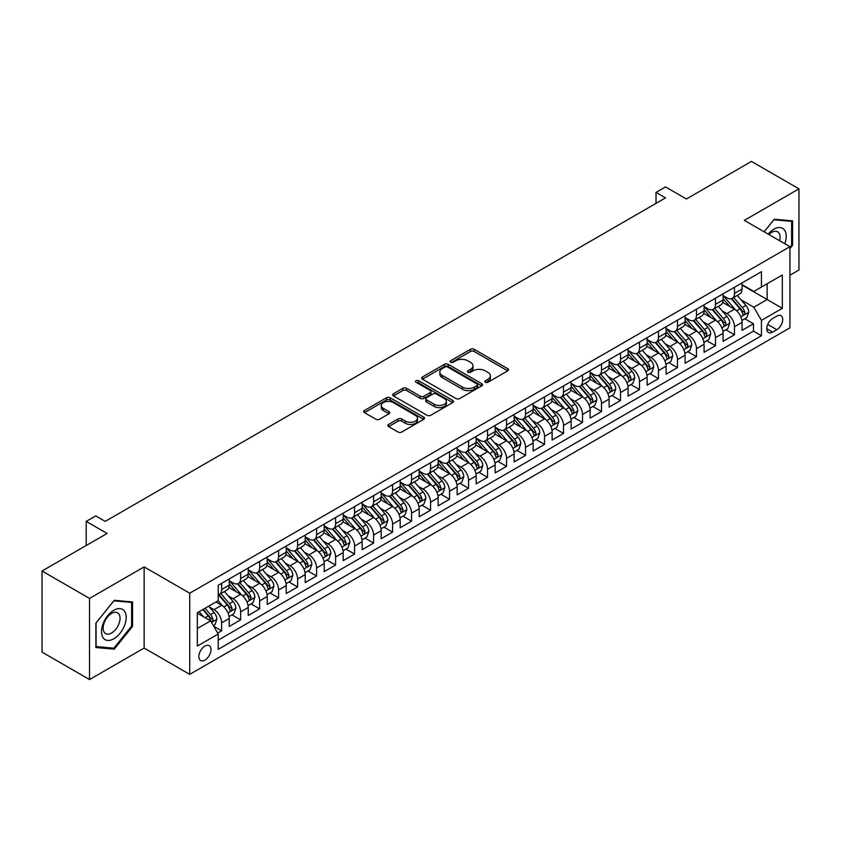 <?xml version="1.0" encoding="UTF-8"?>
<svg xmlns="http://www.w3.org/2000/svg" width="841" height="841" viewBox="0 0 841 841"><rect width="100%" height="100%" fill="white"/><g stroke="black" fill="none" stroke-linecap="round" stroke-linejoin="round"><path stroke-width="1.26" d="M485.32 382.256A1.85 1.062 0 0 0 487.927 382.256L507.743 370.828A2.639 1.524 0 0 0 508.511 369.746A2.639 1.524 0 0 0 507.743 368.673L474.187 349.299A2.639 1.524 0 0 0 470.455 349.299L450.65 360.736A1.85 1.062 0 0 0 450.103 361.483A1.85 1.062 0 0 0 450.65 362.24A1.85 1.062 0 0 0 453.257 362.24L455.822 360.757A8.442 4.867 0 0 1 467.754 360.757L470.55 362.376A8.442 4.867 0 0 1 473.02 365.814A8.442 4.867 0 0 1 470.55 369.262L467.985 370.744A1.85 1.062 0 0 0 467.438 371.501A1.85 1.062 0 0 0 467.985 372.248A1.85 1.062 0 0 0 470.592 372.248L473.157 370.765A8.442 4.867 0 0 1 485.089 370.765L487.885 372.384A8.442 4.867 0 0 1 490.356 375.832A8.442 4.867 0 0 1 487.885 379.27L485.32 380.752A1.85 1.062 0 0 0 484.784 381.509A1.85 1.062 0 0 0 485.32 382.256L485.32 380.752M204.92 660.101A8.599 4.962 120 0 0 210.534 652.532A8.599 4.962 120 0 0 209.22 645.646A8.599 4.962 120 0 0 204.92 646.067A8.599 4.962 120 0 0 199.306 653.646A8.599 4.962 120 0 0 200.621 660.532A8.599 4.962 120 0 0 204.92 660.101M388.605 424.432A2.639 1.524 0 0 0 387.838 425.504A2.639 1.524 0 0 0 388.605 426.576L398.024 432.011A2.639 1.524 0 0 0 401.756 432.011L423.748 419.312A2.639 1.524 0 0 0 424.526 418.24A2.639 1.524 0 0 0 423.748 417.157L390.192 397.782A2.639 1.524 0 0 0 386.461 397.782L364.468 410.492A2.639 1.524 0 0 0 363.69 411.564A2.639 1.524 0 0 0 364.468 412.637L375.832 419.207A2.639 1.524 0 0 0 379.564 419.207L388.984 413.772A2.639 1.524 0 0 0 389.751 412.7A2.639 1.524 0 0 0 388.984 411.617L383.338 408.358A7.054 4.068 0 0 1 381.278 405.488A7.054 4.068 0 0 1 385.63 401.725A7.054 4.068 0 0 1 393.315 402.608L415.412 415.359A7.054 4.068 0 0 1 417.472 418.24A7.054 4.068 0 0 1 413.12 422.003A7.054 4.068 0 0 1 405.436 421.12L401.756 418.997A2.639 1.524 0 0 0 398.024 418.997L388.605 424.432L388.605 426.576M789.93 275.207L798.95 269.993L798.95 188.847L751.465 161.43L686.414 198.991L665.515 186.923L656.022 192.41L665.515 197.887L105.209 521.388L95.706 515.901L86.213 521.388L86.213 545.515M89.535 598.424L89.535 679.57L144.137 648.043L144.137 566.897L89.535 598.424L42.05 571.007L107.101 533.446L86.213 521.388M144.137 566.897L189.73 593.21L789.93 246.686L789.93 327.843L189.73 674.366L189.73 593.21M798.95 188.847L744.348 220.374L789.93 246.686M456.001 398.539A2.639 1.524 0 0 0 459.733 398.539L481.735 385.84A2.639 1.524 0 0 0 482.503 384.757A2.639 1.524 0 0 0 481.735 383.685L448.179 364.311A2.639 1.524 0 0 0 444.447 364.311L422.445 377.01A2.639 1.524 0 0 0 421.677 378.093A2.639 1.524 0 0 0 422.445 379.165L456.001 398.539M416.747 382.655A1.85 1.062 0 0 1 418.629 382.918L452.71 402.597L430.739 415.275A2.639 1.524 0 0 1 427.018 415.275L393.451 395.901L393.451 393.746A2.639 1.524 0 0 0 392.684 394.828A2.639 1.524 0 0 0 393.451 395.901M393.451 393.746L402.871 388.311A2.639 1.524 0 0 1 406.602 388.311L420.206 396.174A2.639 1.524 0 0 0 423.938 396.174L430.182 392.568A2.639 1.524 0 0 0 430.96 391.486A2.639 1.524 0 0 0 430.182 390.413L416.011 382.235A1.85 1.062 0 0 1 415.475 381.478A1.85 1.062 0 0 1 416.61 380.5A1.85 1.062 0 0 1 418.629 380.731L452.742 400.421A2.639 1.524 0 0 1 453.52 401.504A2.639 1.524 0 0 1 452.742 402.576L452.742 400.421M89.535 679.57L42.05 652.153L42.05 571.007M217.693 633.105L221.635 630.824L213.751 626.272M209.272 606.908L214.035 609.662A10.744 6.202 60 0 1 221.635 622.824L229.236 618.44L229.236 626.44L240.631 619.859L231.99 614.876M228.258 595.943L233.031 598.697A10.744 6.202 60 0 1 240.631 611.859L248.232 607.465L248.232 615.475L259.627 608.895L250.986 603.901M247.254 584.979L252.027 587.733A10.744 6.202 60 0 1 259.627 600.894L267.217 596.5L267.217 604.511L278.613 597.93L269.972 592.937M266.25 574.014L271.023 576.768A10.744 6.202 60 0 1 278.613 589.919L286.213 585.536L286.213 593.546L297.609 586.965L288.968 581.972M285.246 563.05L290.008 565.804A10.744 6.202 60 0 1 297.609 578.955L305.209 574.571L305.209 582.582L316.605 576.001L307.964 571.007M304.242 552.074L309.004 554.829A10.744 6.202 60 0 1 316.605 567.99L324.205 563.607L324.205 571.607L335.601 565.036L326.96 560.043M323.228 541.11L328.001 543.864A10.744 6.202 60 0 1 335.601 557.026L343.191 552.642L343.191 560.642L354.587 554.061L345.945 549.078M342.224 530.145L346.997 532.9A10.744 6.202 60 0 1 354.587 546.061L362.187 541.678L362.187 549.678L373.583 543.097L364.941 538.114M361.22 519.181L365.993 521.935A10.744 6.202 60 0 1 373.583 535.097L381.183 530.713L381.183 538.713L392.579 532.132L383.938 527.139M380.216 508.216L384.978 510.971A10.744 6.202 60 0 1 392.579 524.132L400.179 519.738L400.179 527.749L411.575 521.168L402.934 516.174M399.202 497.252L403.974 500.006A10.744 6.202 60 0 1 411.575 513.157L419.175 508.773L419.175 516.784L430.571 510.203L421.93 505.21M418.198 486.287L422.97 489.041A10.744 6.202 60 0 1 430.571 502.193L438.161 497.809L438.161 505.819L449.557 499.239L440.915 494.245M437.194 475.323L441.967 478.066A10.744 6.202 60 0 1 449.557 491.228L457.157 486.844L457.157 494.844L468.553 488.274L459.911 483.281M456.19 464.348L460.952 467.102A10.744 6.202 60 0 1 468.553 480.264L476.153 475.88L476.153 483.88L487.549 477.299L478.907 472.316M475.186 453.383L479.948 456.137A10.744 6.202 60 0 1 487.549 469.299L495.149 464.915L495.149 472.915L506.545 466.335L497.904 461.352M494.172 442.419L498.944 445.173A10.744 6.202 60 0 1 506.545 458.334L514.135 453.951L514.135 461.951L525.53 455.37L516.889 450.387M513.168 431.454L517.94 434.208A10.744 6.202 60 0 1 525.53 447.37L533.131 442.976L533.131 450.986L544.526 444.405L535.885 439.412M532.164 420.489L536.936 423.244A10.744 6.202 60 0 1 544.526 436.405L552.127 432.011L552.127 440.022L563.523 433.441L554.881 428.447M551.16 409.525L555.922 412.279A10.744 6.202 60 0 1 563.523 425.43L571.123 421.047L571.123 429.057L582.519 422.476L573.877 417.483M570.145 398.56L574.918 401.315A10.744 6.202 60 0 1 582.519 414.466L590.119 410.082L590.119 418.093L601.515 411.512L592.863 406.518M589.142 387.585L593.914 390.34A10.744 6.202 60 0 1 601.515 403.501L609.105 399.118L609.105 407.118L620.5 400.547L611.859 395.554M608.138 376.621L612.91 379.375A10.744 6.202 60 0 1 620.5 392.537L628.101 388.153L628.101 396.153L639.496 389.572L630.855 384.589M627.134 365.656L631.896 368.411A10.744 6.202 60 0 1 639.496 381.572L647.097 377.189L647.097 385.189L658.492 378.608L649.851 373.625M646.13 354.692L650.892 357.446A10.744 6.202 60 0 1 658.492 370.608L666.093 366.224L666.093 374.224L677.489 367.643L668.847 362.66M665.115 343.727L669.888 346.481A10.744 6.202 60 0 1 677.489 359.643L685.079 355.249L685.079 363.259L696.474 356.679L687.833 351.685M684.111 332.763L688.884 335.517A10.744 6.202 60 0 1 696.474 348.679L704.075 344.284L704.075 352.295L715.47 345.714L706.829 340.721M703.108 321.798L707.88 324.552A10.744 6.202 60 0 1 715.47 337.704L723.071 333.32L723.071 341.33L734.466 334.75L734.466 326.739A10.744 6.202 -120 0 0 726.866 313.577L722.104 310.834M725.825 329.756L734.466 334.75M229.236 618.44A10.744 6.202 -120 0 0 221.635 605.278L215.937 601.988M248.232 607.465A10.744 6.202 -120 0 0 240.631 594.314L228.878 587.533M267.217 596.5A10.744 6.202 -120 0 0 259.627 583.349L247.874 576.558M286.213 585.536A10.744 6.202 -120 0 0 278.613 572.374L266.87 565.594M305.209 574.571A10.744 6.202 -120 0 0 297.609 561.41L285.866 554.629M324.205 563.607A10.744 6.202 -120 0 0 316.605 550.445L304.863 543.664M343.191 552.642A10.744 6.202 -120 0 0 335.601 539.48L323.848 532.7M362.187 541.678A10.744 6.202 -120 0 0 354.587 528.516L342.844 521.735M381.183 530.713A10.744 6.202 -120 0 0 373.583 517.551L361.84 510.771M400.179 519.738A10.744 6.202 -120 0 0 392.579 506.587L380.836 499.796M419.175 508.773A10.744 6.202 -120 0 0 411.575 495.612L399.822 488.831M438.161 497.809A10.744 6.202 -120 0 0 430.571 484.647L418.818 477.867M457.157 486.844A10.744 6.202 -120 0 0 449.557 473.683L437.814 466.902M476.153 475.88A10.744 6.202 -120 0 0 468.553 462.718L456.81 455.938M495.149 464.915A10.744 6.202 -120 0 0 487.549 451.754L475.806 444.973M514.135 453.951A10.744 6.202 -120 0 0 506.545 440.789L494.792 434.009M533.131 442.976A10.744 6.202 -120 0 0 525.53 429.825L513.788 423.044M552.127 432.011A10.744 6.202 -120 0 0 544.526 418.86L532.784 412.069M571.123 421.047A10.744 6.202 -120 0 0 563.523 407.885L551.78 401.104M590.119 410.082A10.744 6.202 -120 0 0 582.519 396.92L570.766 390.14M609.105 399.118A10.744 6.202 -120 0 0 601.515 385.956L589.762 379.175M628.101 388.153A10.744 6.202 -120 0 0 620.5 374.991L608.758 368.211M647.097 377.189A10.744 6.202 -120 0 0 639.496 364.027L627.754 357.246M666.093 366.224A10.744 6.202 -120 0 0 658.492 353.062L646.75 346.282M685.079 355.249A10.744 6.202 -120 0 0 677.489 342.098L665.736 335.317M704.075 344.284A10.744 6.202 -120 0 0 696.474 331.123L684.732 324.342M723.071 333.32A10.744 6.202 -120 0 0 715.47 320.158L703.728 313.378M776.821 316.1L772.648 318.518A8.326 4.804 120 0 0 767.202 325.856A8.326 4.804 120 0 0 768.485 332.531A8.326 4.804 120 0 0 772.648 332.111L776.821 329.704A8.326 4.804 120 0 0 782.267 322.366A8.326 4.804 120 0 0 780.984 315.69A8.326 4.804 120 0 0 776.821 316.1M197.32 628.521L210.618 620.847L218.218 634.009L218.218 649.357L761.441 335.738L761.441 320.379L753.841 307.217L741.089 299.859M218.218 634.009L197.32 646.067L197.32 612.732L218.218 600.674L218.218 585.315L761.441 271.696L761.441 287.044L782.33 274.986L782.33 308.321L761.441 320.379M229.236 580.711L233.031 582.908A10.744 6.202 60 0 0 238.402 583.433L246.003 579.05A10.744 6.202 -120 0 0 248.232 574.13L248.232 567.99M248.232 569.746L252.027 571.943A10.744 6.202 60 0 0 257.399 572.469L264.999 568.085A10.744 6.202 -120 0 0 267.217 563.165L267.217 557.026M267.217 558.781L271.023 560.979A10.744 6.202 60 0 0 276.395 561.504L283.985 557.12A10.744 6.202 -120 0 0 286.213 552.201L286.213 546.061M286.213 547.817L290.008 550.003A10.744 6.202 60 0 0 295.38 550.54L302.981 546.156A10.744 6.202 -120 0 0 305.209 541.236L305.209 535.097M305.209 536.852L309.004 539.039A10.744 6.202 60 0 0 314.376 539.575L321.977 535.191A10.744 6.202 -120 0 0 324.205 530.272L324.205 524.132M324.205 525.877L328.001 528.074A10.744 6.202 60 0 0 333.372 528.611L340.973 524.216A10.744 6.202 -120 0 0 343.191 519.307L343.191 513.157M343.191 514.913L346.997 517.11A10.744 6.202 60 0 0 352.368 517.646L359.969 513.252A10.744 6.202 -120 0 0 362.187 508.332L362.187 502.193M362.187 503.948L365.993 506.145A10.744 6.202 60 0 0 371.365 506.671L378.955 502.287A10.744 6.202 -120 0 0 381.183 497.367L381.183 491.228M381.183 492.984L384.978 495.181A10.744 6.202 60 0 0 390.35 495.706L397.951 491.323A10.744 6.202 -120 0 0 400.179 486.403L400.179 480.264M400.179 482.019L403.974 484.216A10.744 6.202 60 0 0 409.346 484.742L416.947 480.358A10.744 6.202 -120 0 0 419.175 475.438L419.175 469.299M419.175 471.055L422.97 473.241A10.744 6.202 60 0 0 428.342 473.777L435.943 469.394A10.744 6.202 -120 0 0 438.161 464.474L438.161 458.334M438.161 460.09L441.967 462.277A10.744 6.202 60 0 0 447.338 462.813L454.928 458.429A10.744 6.202 -120 0 0 457.157 453.509L457.157 447.37M457.157 449.126L460.952 451.312A10.744 6.202 60 0 0 466.324 451.848L473.925 447.465A10.744 6.202 -120 0 0 476.153 442.545L476.153 436.395M476.153 438.15L479.948 440.348A10.744 6.202 60 0 0 485.32 440.884L492.921 436.49A10.744 6.202 -120 0 0 495.149 431.58L495.149 425.43M495.149 427.186L498.944 429.383A10.744 6.202 60 0 0 504.316 429.919L511.917 425.525A10.744 6.202 -120 0 0 514.135 420.605L514.135 414.466M514.135 416.221L517.94 418.419A10.744 6.202 60 0 0 523.312 418.944L530.902 414.56A10.744 6.202 -120 0 0 533.131 409.641L533.131 403.501M533.131 405.257L536.936 407.454A10.744 6.202 60 0 0 542.308 407.98L549.898 403.596A10.744 6.202 -120 0 0 552.127 398.676L552.127 392.537M552.127 394.292L555.922 396.489A10.744 6.202 60 0 0 561.294 397.015L568.894 392.631A10.744 6.202 -120 0 0 571.123 387.712L571.123 381.572M571.123 383.328L574.918 385.514A10.744 6.202 60 0 0 580.29 386.051L587.891 381.667A10.744 6.202 -120 0 0 590.119 376.747L590.119 370.608M590.119 372.363L593.914 374.55A10.744 6.202 60 0 0 599.286 375.086L606.887 370.702A10.744 6.202 -120 0 0 609.105 365.782L609.105 359.643M609.105 361.399L612.91 363.585A10.744 6.202 60 0 0 618.282 364.121L625.872 359.727A10.744 6.202 -120 0 0 628.101 354.818L628.101 348.668M628.101 350.424L631.896 352.621A10.744 6.202 60 0 0 637.268 353.157L644.868 348.763A10.744 6.202 -120 0 0 647.097 343.843L647.097 337.704M647.097 339.459L650.892 341.656A10.744 6.202 60 0 0 656.264 342.182L663.864 337.798A10.744 6.202 -120 0 0 666.093 332.878L666.093 326.739M666.093 328.495L669.888 330.692A10.744 6.202 60 0 0 675.26 331.217L682.86 326.834A10.744 6.202 -120 0 0 685.079 321.914L685.079 315.774M685.079 317.53L688.884 319.727A10.744 6.202 60 0 0 694.256 320.253L701.846 315.869A10.744 6.202 -120 0 0 704.075 310.949L704.075 304.81M704.075 306.566L707.88 308.752A10.744 6.202 60 0 0 713.252 309.288L720.842 304.905A10.744 6.202 -120 0 0 723.071 299.985L723.071 293.845M218.218 640.148L753.462 331.133L753.462 323.785L742.067 330.355L742.067 322.355A10.744 6.202 -120 0 0 734.466 309.194L722.724 302.413M723.071 295.601L726.866 297.788A10.744 6.202 -120 0 0 732.238 298.324A10.744 6.202 -120 0 0 734.466 293.404L734.466 287.265M732.238 298.324L739.838 293.94A10.744 6.202 -120 0 0 742.067 289.02L742.067 282.881M221.635 583.339L221.635 589.488A10.744 6.202 60 0 1 219.406 594.408A10.744 6.202 60 0 1 218.218 594.839M219.406 594.408L227.007 590.014A10.744 6.202 -120 0 0 229.236 585.094L229.236 578.955M240.631 572.374L240.631 578.524A10.744 6.202 60 0 1 238.402 583.433M259.627 561.41L259.627 567.549A10.744 6.202 60 0 1 257.399 572.469M278.613 550.445L278.613 556.584A10.744 6.202 60 0 1 276.395 561.504M297.609 539.48L297.609 545.62A10.744 6.202 60 0 1 295.38 550.54M316.605 528.516L316.605 534.655A10.744 6.202 60 0 1 314.376 539.575M335.601 517.551L335.601 523.691A10.744 6.202 60 0 1 333.372 528.611M354.587 506.587L354.587 512.726A10.744 6.202 60 0 1 352.368 517.646M373.583 495.612L373.583 501.762A10.744 6.202 60 0 1 371.365 506.671M392.579 484.647L392.579 490.787A10.744 6.202 60 0 1 390.35 495.706M411.575 473.683L411.575 479.822A10.744 6.202 60 0 1 409.346 484.742M430.571 462.718L430.571 468.858A10.744 6.202 60 0 1 428.342 473.777M449.557 451.754L449.557 457.893A10.744 6.202 60 0 1 447.338 462.813M468.553 440.789L468.553 446.928A10.744 6.202 60 0 1 466.324 451.848M487.549 429.825L487.549 435.964A10.744 6.202 60 0 1 485.32 440.884M506.545 418.85L506.545 424.999A10.744 6.202 60 0 1 504.316 429.919M525.53 407.885L525.53 414.035A10.744 6.202 60 0 1 523.312 418.944M544.526 396.92L544.526 403.06A10.744 6.202 60 0 1 542.308 407.98M563.523 385.956L563.523 392.095A10.744 6.202 60 0 1 561.294 397.015M582.519 374.991L582.519 381.131A10.744 6.202 60 0 1 580.29 386.051M601.515 364.027L601.515 370.166A10.744 6.202 60 0 1 599.286 375.086M620.5 353.062L620.5 359.202A10.744 6.202 60 0 1 618.282 364.121M639.496 342.098L639.496 348.237A10.744 6.202 60 0 1 637.268 353.157M658.492 331.123L658.492 337.273A10.744 6.202 60 0 1 656.264 342.182M677.489 320.158L677.489 326.297A10.744 6.202 60 0 1 675.26 331.217M696.474 309.194L696.474 315.333A10.744 6.202 60 0 1 694.256 320.253M715.47 298.229L715.47 304.368A10.744 6.202 60 0 1 713.252 309.288M715.47 337.704L715.47 345.714M696.474 348.679L696.474 356.679M677.489 359.643L677.489 367.643M658.492 370.608L658.492 378.608M639.496 381.572L639.496 389.572M620.5 392.537L620.5 400.547M601.515 403.501L601.515 411.512M582.519 414.466L582.519 422.476M563.523 425.43L563.523 433.441M544.526 436.405L544.526 444.405M525.53 447.37L525.53 455.37M506.545 458.334L506.545 466.335M487.549 469.299L487.549 477.299M468.553 480.264L468.553 488.274M449.557 491.228L449.557 499.239M430.571 502.193L430.571 510.203M411.575 513.157L411.575 521.168M392.579 524.132L392.579 532.132M373.583 535.097L373.583 543.097M354.587 546.061L354.587 554.061M335.601 557.026L335.601 565.036M316.605 567.99L316.605 576.001M297.609 578.955L297.609 586.965M278.613 589.919L278.613 597.93M259.627 600.894L259.627 608.895M240.631 611.859L240.631 619.859M221.635 622.824L221.635 630.824M210.618 620.847L197.32 613.173M753.841 307.217L767.139 299.543L767.139 283.753L782.33 274.986M742.067 285.067L782.33 308.321M742.067 284.636L753.841 291.428L761.441 287.044M144.137 648.043L189.73 674.366M656.022 192.41L656.022 203.375M744.821 318.792L753.462 323.785M753.462 331.133L761.441 335.738M789.93 248.621L792.59 245.309L792.59 220.878L774.256 219.238L764.154 231.811M95.895 647.538L114.229 649.178L132.552 626.377L132.552 601.935L114.229 600.306L95.895 623.107L95.895 647.538M791.633 244.763L792.59 245.309M131.606 625.83L132.552 626.377M112.295 648.064L114.229 649.178M486.056 382.518L487.885 381.467A8.442 4.867 0 0 0 490.356 378.019L490.356 375.832M473.02 365.814L473.02 368.011A8.442 4.867 0 0 1 470.55 371.459L468.721 372.51M507.701 370.839L474.187 351.485A2.639 1.524 0 0 0 470.455 351.485L451.386 362.503M481.693 385.861L448.179 366.508A2.639 1.524 0 0 0 444.447 366.508L422.476 379.186M477.068 385.514A1.85 1.062 0 0 0 477.614 384.757A1.85 1.062 0 0 0 477.068 384.011L447.612 367.002A1.85 1.062 0 0 0 445.005 367.002L442.303 368.568A8.442 4.867 0 0 0 439.832 372.006A8.442 4.867 0 0 0 442.303 375.454L462.434 387.081A8.442 4.867 0 0 0 474.366 387.081L477.068 385.514L477.068 387.712A1.85 1.062 0 0 0 477.614 386.955L477.614 384.757M439.832 372.006L439.832 374.203A8.442 4.867 0 0 0 442.303 377.641L442.303 375.454M477.068 387.712L474.366 389.267A8.442 4.867 0 0 1 462.434 389.267L442.303 377.641M393.493 395.922L402.871 390.508L402.871 388.311M430.96 391.486L430.96 393.683A2.639 1.524 0 0 1 430.182 394.755L423.938 398.361A2.639 1.524 0 0 1 420.206 398.361L406.602 390.508A2.639 1.524 0 0 0 402.871 390.508M434.334 404.321A7.054 4.068 0 0 0 442.019 405.204A7.054 4.068 0 0 0 446.371 401.451A7.054 4.068 0 0 0 444.311 398.571L436.521 394.072A2.639 1.524 0 0 0 432.789 394.072L426.545 397.677A2.639 1.524 0 0 0 425.777 398.76A2.639 1.524 0 0 0 426.545 399.832L434.334 404.321L434.334 406.518A7.054 4.068 0 0 0 442.019 407.401A7.054 4.068 0 0 0 446.371 403.638L446.371 401.451M425.777 398.76L425.777 400.947A2.639 1.524 0 0 0 426.545 402.03L426.545 399.832M434.334 406.518L426.545 402.03M417.472 418.24L417.472 420.426A7.054 4.068 0 0 1 413.12 424.19A7.054 4.068 0 0 1 405.436 423.307L401.756 421.183A2.639 1.524 0 0 0 398.024 421.183L388.647 426.597M381.278 405.488L381.278 407.675A7.054 4.068 0 0 0 383.338 410.555L383.338 408.358M388.984 411.617L388.984 413.772L383.338 410.555M423.717 419.333L390.192 399.98A2.639 1.524 0 0 0 386.461 399.98L364.5 412.658M741.909 320.474L746.808 317.635L748.711 312.158A7.117 4.11 -120 0 0 745.935 305.472L737.263 295.422M735.518 309.887L725.226 297.977A20.552 11.869 -120 0 0 723.071 295.717M729.872 306.545L724.122 299.88A17.062 9.85 -120 0 0 723.071 298.734M731.271 298.713L740.048 308.868A7.117 4.11 60 0 1 742.592 313.777C743.654 315.207 744.422 314.765 744.863 312.463A7.117 4.11 -120 0 0 742.33 307.554L733.657 297.504M731.786 298.544L741.226 309.467A3.627 2.092 60 0 1 742.13 310.886L744.863 312.463M742.592 313.777L743.108 314.618M784.821 243.743A17.461 10.081 120 0 0 773.878 229.204A17.461 10.081 120 0 0 768.159 234.124M779.618 240.736A11.953 6.896 120 0 0 777.61 231.801A11.953 6.896 120 0 0 771.628 232.4A11.953 6.896 120 0 0 768.863 234.534M764.185 231.832L773.878 219.774L791.633 221.362L791.633 245.046L789.93 247.17M790.456 220.678L791.633 221.362M124.542 625.473A17.461 10.081 120 0 0 120.021 608.611A17.461 10.081 120 0 0 103.159 623.57A17.461 10.081 120 0 0 107.669 640.432A17.461 10.081 120 0 0 124.542 625.473M118.917 623.875A11.953 6.896 120 0 0 117.572 612.868A11.953 6.896 120 0 0 104.273 622.571A11.953 6.896 120 0 0 105.619 633.578A11.953 6.896 120 0 0 118.917 623.875M96.084 646.613L96.084 622.939L113.85 600.842L131.606 602.429L131.606 626.103L113.85 648.201L95.895 646.508M130.429 601.746L131.606 602.429M722.913 331.438L727.822 328.61L729.715 323.123A7.117 4.11 -120 0 0 726.95 316.437L718.267 306.387M716.532 320.852L706.24 308.941A20.552 11.869 -120 0 0 704.075 306.681M710.887 317.509L705.126 310.844A17.062 9.85 -120 0 0 704.075 309.698M712.274 309.677L721.052 319.843A7.117 4.11 60 0 1 723.596 324.742C724.669 326.171 725.426 325.73 725.878 323.428A7.117 4.11 -120 0 0 723.334 318.518L714.661 308.479M712.8 309.509L722.23 320.432A3.627 2.092 60 0 1 723.144 321.851L725.878 323.428M723.596 324.742L724.112 325.583M703.917 342.403L708.826 339.575L710.719 334.087A7.117 4.11 -120 0 0 707.954 327.401L699.27 317.362M697.536 331.827L687.244 319.906A20.552 11.869 -120 0 0 685.079 317.646M691.891 328.474L686.13 321.809A17.062 9.85 -120 0 0 685.079 320.663M693.289 320.642L702.067 330.807A7.117 4.11 60 0 1 704.6 335.706C705.673 337.136 706.429 336.705 706.882 334.392A7.117 4.11 -120 0 0 704.337 329.493L695.665 319.443M693.804 320.474L703.234 331.396A3.627 2.092 60 0 1 704.148 332.815L706.882 334.392M704.6 335.706L705.115 336.547M684.921 353.367L689.83 350.539L691.733 345.052A7.117 4.11 -120 0 0 688.958 338.366L680.274 328.326M678.54 342.792L668.248 330.87A20.552 11.869 -120 0 0 666.093 328.61M672.895 339.449L667.144 332.784A17.062 9.85 -120 0 0 666.093 331.638M674.293 331.606L683.071 341.772A7.117 4.11 60 0 1 685.604 346.671C686.677 348.1 687.433 347.669 687.885 345.357A7.117 4.11 -120 0 0 685.352 340.458L676.669 330.408M674.808 331.438L684.238 342.361A3.627 2.092 60 0 1 685.152 343.78L687.885 345.357M685.604 346.671L686.13 347.522M665.925 364.342L670.834 361.504L672.737 356.016A7.117 4.11 -120 0 0 669.962 349.341L661.289 339.291M659.544 353.756L649.252 341.835A20.552 11.869 -120 0 0 647.097 339.575M653.899 350.413L648.148 343.748A17.062 9.85 -120 0 0 647.097 342.602M655.297 342.571L664.075 352.736A7.117 4.11 60 0 1 666.619 357.635C667.68 359.075 668.448 358.634 668.889 356.321A7.117 4.11 -120 0 0 666.356 351.422L657.673 341.372M655.812 342.403L665.242 353.325A3.627 2.092 60 0 1 666.156 354.744L668.889 356.321M666.619 357.635L667.134 358.487M646.939 375.307L651.849 372.468L653.741 366.981A7.117 4.11 -120 0 0 650.966 360.305L642.293 350.255M640.558 364.721L630.266 352.8A20.552 11.869 -120 0 0 628.101 350.55M634.913 361.378L629.152 354.713A17.062 9.85 -120 0 0 628.101 353.567M636.301 353.535L645.079 363.701A7.117 4.11 60 0 1 647.623 368.61C648.695 370.04 649.452 369.598 649.904 367.286A7.117 4.11 -120 0 0 647.36 362.387L638.687 352.337M636.816 353.378L646.256 364.29A3.627 2.092 60 0 1 647.171 365.709L649.904 367.286M647.623 368.61L648.138 369.451M627.943 386.271L632.852 383.433L634.745 377.956A7.117 4.11 -120 0 0 631.98 371.27L623.297 361.22M621.562 375.685L611.27 363.775A20.552 11.869 -120 0 0 609.105 361.514M615.917 372.342L610.156 365.677A17.062 9.85 -120 0 0 609.105 364.531M617.315 364.5L626.093 374.666A7.117 4.11 60 0 1 628.626 379.575C629.699 381.005 630.456 380.563 630.908 378.25A7.117 4.11 -120 0 0 628.364 373.351L619.691 363.301M617.83 364.342L627.26 375.254A3.627 2.092 60 0 1 628.174 376.673L630.908 378.25M628.626 379.575L629.142 380.416M608.947 397.236L613.856 394.397L615.759 388.92A7.117 4.11 -120 0 0 612.984 382.235L604.301 372.185M602.566 386.65L592.274 374.739A20.552 11.869 -120 0 0 590.119 372.479M596.921 383.307L591.16 376.642A17.062 9.85 -120 0 0 590.119 375.496M598.319 375.475L607.097 385.63A7.117 4.11 60 0 1 609.63 390.539C610.703 391.969 611.46 391.528 611.912 389.225A7.117 4.11 -120 0 0 609.378 384.316L600.695 374.266M598.834 375.307L608.264 386.229A3.627 2.092 60 0 1 609.178 387.648L611.912 389.225M609.63 390.539L610.145 391.38M589.951 408.2L594.86 405.373L596.763 399.885A7.117 4.11 -120 0 0 593.988 393.199L585.315 383.149M583.57 397.614L573.278 385.704A20.552 11.869 -120 0 0 571.123 383.443M577.925 394.271L572.174 387.606A17.062 9.85 -120 0 0 571.123 386.461M579.323 386.44L588.101 396.595A7.117 4.11 60 0 1 590.634 401.504C591.707 402.934 592.463 402.492 592.916 400.19A7.117 4.11 -120 0 0 590.382 395.281L581.699 385.241M579.838 386.271L589.268 397.194A3.627 2.092 60 0 1 590.182 398.613L592.916 400.19M590.634 401.504L591.16 402.345M570.965 419.165L575.864 416.337L577.767 410.85A7.117 4.11 -120 0 0 574.992 404.164L566.319 394.114M564.574 408.579L554.282 396.668A20.552 11.869 -120 0 0 552.127 394.408M558.939 405.236L553.178 398.571A17.062 9.85 -120 0 0 552.127 397.425M560.327 397.404L569.105 407.57A7.117 4.11 60 0 1 571.649 412.468C572.71 413.898 573.478 413.467 573.919 411.154A7.117 4.11 -120 0 0 571.386 406.245L562.713 396.206M560.842 397.236L570.282 408.158A3.627 2.092 60 0 1 571.186 409.578L573.919 411.154M571.649 412.468L572.164 413.309M551.969 430.129L556.879 427.302L558.771 421.814A7.117 4.11 -120 0 0 556.006 415.128L547.323 405.089M545.588 419.554L535.297 407.633A20.552 11.869 -120 0 0 533.131 405.373M539.943 416.211L534.182 409.546A17.062 9.85 -120 0 0 533.131 408.4M541.331 408.369L550.109 418.534A7.117 4.11 60 0 1 552.653 423.433C553.725 424.863 554.482 424.432 554.934 422.119A7.117 4.11 -120 0 0 552.39 417.22L543.717 407.17M541.856 408.2L551.286 419.123A3.627 2.092 60 0 1 552.201 420.542L554.934 422.119M552.653 423.433L553.168 424.274M532.973 441.094L537.883 438.266L539.775 432.779A7.117 4.11 -120 0 0 537.01 426.103L528.327 416.053M526.592 430.518L516.3 418.597A20.552 11.869 -120 0 0 514.135 416.337M520.947 427.175L515.186 420.511A17.062 9.85 -120 0 0 514.135 419.365M522.345 419.333L531.123 429.499A7.117 4.11 60 0 1 533.657 434.398C534.729 435.827 535.486 435.396 535.938 433.083A7.117 4.11 -120 0 0 533.404 428.185L524.721 418.135M522.86 419.165L532.29 430.087A3.627 2.092 60 0 1 533.205 431.507L535.938 433.083M533.657 434.398L534.172 435.249M513.977 452.069L518.886 449.231L520.789 443.743A7.117 4.11 -120 0 0 518.014 437.068L509.341 427.018M507.596 441.483L497.304 429.562A20.552 11.869 -120 0 0 495.149 427.302M501.951 438.14L496.201 431.475A17.062 9.85 -120 0 0 495.149 430.329M503.349 430.298L512.127 440.463A7.117 4.11 60 0 1 514.66 445.362C515.733 446.802 516.49 446.361 516.942 444.048A7.117 4.11 -120 0 0 514.408 439.149L505.725 429.099M503.864 430.129L513.294 441.052A3.627 2.092 60 0 1 514.208 442.471L516.942 444.048M514.66 445.362L515.186 446.214M494.981 463.034L499.89 460.195L501.793 454.718A7.117 4.11 -120 0 0 499.018 448.032L490.345 437.982M488.6 452.447L478.308 440.537A20.552 11.869 -120 0 0 476.153 438.277M482.955 449.105L477.204 442.44A17.062 9.85 -120 0 0 476.153 441.294M484.353 441.262L493.131 451.428A7.117 4.11 60 0 1 495.675 456.337C496.737 457.767 497.504 457.325 497.946 455.013A7.117 4.11 -120 0 0 495.412 450.114L486.729 440.064M484.868 441.105L494.298 452.016A3.627 2.092 60 0 1 495.212 453.436L497.946 455.013M495.675 456.337L496.19 457.178M475.995 473.998L480.905 471.16L482.797 465.683A7.117 4.11 -120 0 0 480.022 458.997L471.349 448.947M469.614 463.412L459.323 451.501A20.552 11.869 -120 0 0 457.157 449.241M463.969 460.069L458.208 453.404A17.062 9.85 -120 0 0 457.157 452.258M465.357 452.237L474.135 462.392A7.117 4.11 60 0 1 476.679 467.302C477.751 468.731 478.508 468.29 478.96 465.988A7.117 4.11 -120 0 0 476.416 461.078L467.743 451.028M465.872 452.069L475.312 462.992A3.627 2.092 60 0 1 476.227 464.4L478.96 465.988M476.679 467.302L477.194 468.143M456.999 484.963L461.909 482.124L463.801 476.647A7.117 4.11 -120 0 0 461.036 469.961L452.353 459.911M450.618 474.377L440.327 462.466A20.552 11.869 -120 0 0 438.161 460.206M444.973 471.034L439.212 464.369A17.062 9.85 -120 0 0 438.161 463.223M446.371 463.202L455.149 473.357A7.117 4.11 60 0 1 457.683 478.266C458.755 479.696 459.512 479.254 459.964 476.952A7.117 4.11 -120 0 0 457.42 472.043L448.747 461.993M446.886 463.034L456.316 473.956A3.627 2.092 60 0 1 457.231 475.375L459.964 476.952M457.683 478.266L458.198 479.107M438.003 495.927L442.913 493.099L444.815 487.612A7.117 4.11 -120 0 0 442.04 480.926L433.357 470.876M431.622 485.341L421.33 473.43A20.552 11.869 -120 0 0 419.175 471.17M425.977 481.998L420.216 475.333A17.062 9.85 -120 0 0 419.175 474.187M427.375 474.166L436.153 484.332A7.117 4.11 60 0 1 438.687 489.231C439.759 490.66 440.516 490.219 440.968 487.917A7.117 4.11 -120 0 0 438.434 483.007L429.751 472.968M427.89 473.998L437.32 484.921A3.627 2.092 60 0 1 438.235 486.34L440.968 487.917M438.687 489.231L439.202 490.072M419.007 506.892L423.917 504.064L425.819 498.576A7.117 4.11 -120 0 0 423.044 491.89L414.371 481.851M412.626 496.316L402.334 484.395A20.552 11.869 -120 0 0 400.179 482.135M406.981 492.963L401.231 486.298A17.062 9.85 -120 0 0 400.179 485.152M408.379 485.131L417.157 495.296A7.117 4.11 60 0 1 419.691 500.195C420.763 501.625 421.52 501.194 421.972 498.881A7.117 4.11 -120 0 0 419.438 493.982L410.755 483.932M408.894 484.963L418.324 495.885A3.627 2.092 60 0 1 419.239 497.304L421.972 498.881M419.691 500.195L420.216 501.036M400.022 517.856L404.92 515.028L406.823 509.541A7.117 4.11 -120 0 0 404.048 502.855L395.375 492.815M393.63 507.281L383.338 495.36A20.552 11.869 -120 0 0 381.183 493.099M387.995 503.938L382.235 497.273A17.062 9.85 -120 0 0 381.183 496.127M389.383 496.095L398.161 506.261A7.117 4.11 60 0 1 400.705 511.16C401.767 512.59 402.534 512.158 402.976 509.846A7.117 4.11 -120 0 0 400.442 504.947L391.769 494.897M389.898 495.927L399.338 506.85A3.627 2.092 60 0 1 400.253 508.269L402.976 509.846M400.705 511.16L401.22 512.011M381.026 528.831L385.935 525.993L387.827 520.505A7.117 4.11 -120 0 0 385.062 513.83L376.379 503.78M374.644 518.245L364.353 506.324A20.552 11.869 -120 0 0 362.187 504.064M368.999 514.902L363.238 508.237A17.062 9.85 -120 0 0 362.187 507.091M370.397 507.06L379.165 517.226A7.117 4.11 60 0 1 381.709 522.124C382.781 523.565 383.538 523.123 383.99 520.81A7.117 4.11 -120 0 0 381.446 515.911L372.773 505.861M370.913 506.892L380.342 517.814A3.627 2.092 60 0 1 381.257 519.233L383.99 520.81M381.709 522.124L382.224 522.976M362.029 539.796L366.939 536.957L368.831 531.47A7.117 4.11 -120 0 0 366.066 524.795L357.383 514.745M355.648 529.21L345.357 517.289A20.552 11.869 -120 0 0 343.191 515.039M350.003 525.867L344.242 519.202A17.062 9.85 -120 0 0 343.191 518.056M351.401 518.024L360.179 528.19A7.117 4.11 60 0 1 362.713 533.099C363.785 534.529 364.542 534.088 364.994 531.775A7.117 4.11 -120 0 0 362.46 526.876L353.777 516.826M351.916 517.867L361.346 528.779A3.627 2.092 60 0 1 362.261 530.198L364.994 531.775M362.713 533.099L363.228 533.94M343.033 550.76L347.943 547.922L349.845 542.445A7.117 4.11 -120 0 0 347.07 535.759L338.397 525.709M336.652 540.174L326.361 528.264A20.552 11.869 -120 0 0 324.205 526.003M331.007 536.831L325.257 530.166A17.062 9.85 -120 0 0 324.205 529.021M332.405 528.989L341.183 539.155A7.117 4.11 60 0 1 343.717 544.064C344.789 545.494 345.546 545.052 345.998 542.739A7.117 4.11 -120 0 0 343.464 537.841L334.781 527.791M332.92 528.831L342.35 539.743A3.627 2.092 60 0 1 343.265 541.162L345.998 542.739M343.717 544.064L344.242 544.905M324.037 561.725L328.947 558.887L330.849 553.41A7.117 4.11 -120 0 0 328.074 546.724L319.401 536.674M317.656 551.139L307.364 539.228A20.552 11.869 -120 0 0 305.209 536.968M312.011 547.796L306.261 541.131A17.062 9.85 -120 0 0 305.209 539.985M313.409 539.964L322.187 550.119A7.117 4.11 60 0 1 324.731 555.028C325.793 556.458 326.56 556.017 327.002 553.714A7.117 4.11 -120 0 0 324.468 548.805L315.785 538.755M313.924 539.796L323.354 550.718A3.627 2.092 60 0 1 324.269 552.138L327.002 553.714M324.731 555.028L325.246 555.869M305.052 572.689L309.961 569.851L311.853 564.374A7.117 4.11 -120 0 0 309.078 557.688L300.405 547.638M298.671 562.103L288.379 550.193A20.552 11.869 -120 0 0 286.213 547.933M293.025 558.76L287.265 552.095A17.062 9.85 -120 0 0 286.213 550.95M294.413 550.929L303.191 561.084A7.117 4.11 60 0 1 305.735 565.993C306.807 567.423 307.564 566.981 308.016 564.679A7.117 4.11 -120 0 0 305.472 559.77L296.799 549.73M294.939 550.76L304.368 561.683A3.627 2.092 60 0 1 305.283 563.102L308.016 564.679M305.735 565.993L306.25 566.834M286.056 583.654L290.965 580.826L292.857 575.339A7.117 4.11 -120 0 0 290.092 568.653L281.409 558.603M279.675 573.068L269.383 561.157A20.552 11.869 -120 0 0 267.217 558.897M274.029 569.725L268.268 563.06A17.062 9.85 -120 0 0 267.217 561.914M275.428 561.893L284.205 572.059A7.117 4.11 60 0 1 286.739 576.958C287.811 578.387 288.568 577.946 289.02 575.643A7.117 4.11 -120 0 0 286.476 570.734L277.803 560.695M275.943 561.725L285.372 572.647A3.627 2.092 60 0 1 286.287 574.067L289.02 575.643M286.739 576.958L287.254 577.799M267.06 594.619L271.969 591.791L273.872 586.303A7.117 4.11 -120 0 0 271.096 579.617L262.413 569.578M260.678 584.043L250.387 572.122A20.552 11.869 -120 0 0 248.232 569.862M255.033 580.7L249.283 574.035A17.062 9.85 -120 0 0 248.232 572.889M256.431 572.858L265.209 583.023A7.117 4.11 60 0 1 267.743 587.922C268.815 589.352 269.572 588.921 270.024 586.608A7.117 4.11 -120 0 0 267.491 581.709L258.807 571.659M256.947 572.689L266.376 583.612A3.627 2.092 60 0 1 267.291 585.031L270.024 586.608M267.743 587.922L268.268 588.763M248.063 605.583L252.973 602.755L254.876 597.268A7.117 4.11 -120 0 0 252.1 590.582L243.427 580.542M241.682 595.008L231.391 583.086A20.552 11.869 -120 0 0 229.236 580.826M236.037 591.665L230.287 585A17.062 9.85 -120 0 0 229.236 583.854M237.435 583.822L246.213 593.988A7.117 4.11 60 0 1 248.747 598.887C249.819 600.316 250.586 599.885 251.028 597.573A7.117 4.11 -120 0 0 248.494 592.674L239.811 582.624M237.95 583.654L247.38 594.576A3.627 2.092 60 0 1 248.295 595.996L251.028 597.573M248.747 598.887L249.272 599.738M229.078 616.558L233.977 613.72L235.879 608.232A7.117 4.11 -120 0 0 233.104 601.557L224.431 591.507M222.686 605.972L218.145 600.705M217.052 602.629L216.305 601.767M218.439 594.787L227.217 604.952A7.117 4.11 60 0 1 229.761 609.851C230.823 611.291 231.59 610.85 232.042 608.537A7.117 4.11 -120 0 0 229.498 603.638L220.826 593.588M218.954 594.619L228.395 605.541A3.627 2.092 60 0 1 229.309 606.96L232.042 608.537M229.761 609.851L230.276 610.703M213.372 625.62L214.991 624.684L216.883 619.207A7.117 4.11 -120 0 0 214.119 612.521L208.652 606.193M203.554 616.768L199.149 611.68M198.056 613.594L197.32 612.753M202.765 609.588L208.232 615.917A7.117 4.11 60 0 1 210.765 620.826C211.837 622.256 212.594 621.814 213.046 619.502A7.117 4.11 -120 0 0 210.502 614.603L205.046 608.274M203.207 609.336L209.398 616.506A3.627 2.092 60 0 1 210.313 617.925L213.046 619.502M210.765 620.826L211.28 621.667M214.035 609.662L221.635 605.278M233.031 598.697L240.631 594.314M252.027 587.733L259.627 583.349M271.023 576.768L278.613 572.374M290.008 565.804L297.609 561.41M309.004 554.829L316.605 550.445M328.001 543.864L335.601 539.48M346.997 532.9L354.587 528.516M365.993 521.935L373.583 517.551M384.978 510.971L392.579 506.587M403.974 500.006L411.575 495.612M422.97 489.041L430.571 484.647M441.967 478.066L449.557 473.683M460.952 467.102L468.553 462.718M479.948 456.137L487.549 451.754M498.944 445.173L506.545 440.789M517.94 434.208L525.53 429.825M536.936 423.244L544.526 418.86M555.922 412.279L563.523 407.885M574.918 401.315L582.519 396.92M593.914 390.34L601.515 385.956M612.91 379.375L620.5 374.991M631.896 368.411L639.496 364.027M650.892 357.446L658.492 353.062M669.888 346.481L677.489 342.098M688.884 335.517L696.474 331.123M707.88 324.552L715.47 320.158M726.866 313.577L734.466 309.194M734.466 293.404L742.067 289.02M221.635 589.488L229.236 585.094M240.631 578.524L248.232 574.13M259.627 567.549L267.217 563.165M278.613 556.584L286.213 552.201M297.609 545.62L305.209 541.236M316.605 534.655L324.205 530.272M335.601 523.691L343.191 519.307M354.587 512.726L362.187 508.332M373.583 501.762L381.183 497.367M392.579 490.787L400.179 486.403M411.575 479.822L419.175 475.438M430.571 468.858L438.161 464.474M449.557 457.893L457.157 453.509M468.553 446.928L476.153 442.545M487.549 435.964L495.149 431.58M506.545 424.999L514.135 420.605M525.53 414.035L533.131 409.641M544.526 403.06L552.127 398.676M563.523 392.095L571.123 387.712M582.519 381.131L590.119 376.747M601.515 370.166L609.105 365.782M620.5 359.202L628.101 354.818M639.496 348.237L647.097 343.843M658.492 337.273L666.093 332.878M677.489 326.297L685.079 321.914M696.474 315.333L704.075 310.949M715.47 304.368L723.071 299.985M734.466 326.739L742.067 322.355M767.717 324.447L776.821 329.704M766.761 328.715L772.648 332.111M487.885 381.467L487.885 379.27M467.985 372.248L467.985 370.744M470.55 371.459L470.55 369.262M450.65 362.24L450.65 360.736M470.455 351.485L470.455 349.299M474.187 351.485L474.187 349.299M507.743 370.828L507.743 368.673M422.445 379.165L422.445 377.01M444.447 366.508L444.447 364.311M448.179 366.508L448.179 364.311M481.735 385.84L481.735 383.685M462.434 389.267L462.434 387.081M474.366 389.267L474.366 387.081M406.602 390.508L406.602 388.311M420.206 398.361L420.206 396.174M423.938 398.361L423.938 396.174M430.182 394.755L430.182 392.568M418.629 382.918L418.629 380.731M398.024 421.183L398.024 418.997M401.756 421.183L401.756 418.997M405.436 423.307L405.436 421.12M364.468 412.637L364.468 410.492M386.461 399.98L386.461 397.782M390.192 399.98L390.192 397.782M423.748 419.312L423.748 417.157M740.816 316.826L748.669 312.295M725.226 297.977L726.203 297.409M742.33 307.554L745.935 305.472M736.653 310.834L740.048 308.868M721.82 327.79L729.673 323.259M706.24 308.941L707.218 308.374M723.334 318.518L726.95 316.437M717.667 321.798L721.052 319.843M702.834 338.755L710.677 334.224M687.244 319.906L688.222 319.338M704.337 329.493L707.954 327.401M698.671 332.763L702.067 330.807M683.838 349.719L691.68 345.188M668.248 330.87L669.226 330.303M685.352 340.458L688.958 338.366M679.675 343.727L683.071 341.772M664.842 360.684L672.684 356.153M649.252 341.835L650.23 341.278M666.356 351.422L669.962 349.341M660.679 354.692L664.075 352.736M645.846 371.648L653.699 367.128M630.266 352.8L631.244 352.242M647.36 362.387L650.966 360.305M641.683 365.667L645.079 363.701M626.86 382.623L634.703 378.093M611.27 363.775L612.248 363.207M628.364 373.351L631.98 371.27M622.697 376.631L626.093 374.666M607.864 393.588L615.707 389.057M592.274 374.739L593.252 374.171M609.378 384.316L612.984 382.235M603.701 387.596L607.097 385.63M588.868 404.553L596.711 400.022M573.278 385.704L574.256 385.136M590.382 395.281L593.988 393.199M584.705 398.56L588.101 396.595M569.872 415.517L577.725 410.986M554.282 396.668L555.26 396.1M571.386 406.245L574.992 404.164M565.709 409.525L569.105 407.57M550.876 426.482L558.729 421.951M535.297 407.633L536.274 407.065M552.39 417.22L556.006 415.128M546.724 420.489L550.109 418.534M531.89 437.446L539.733 432.915M516.3 418.597L517.278 418.04M533.404 428.185L537.01 426.103M527.727 431.454L531.123 429.499M512.894 448.411L520.737 443.88M497.304 429.562L498.282 429.005M514.408 439.149L518.014 437.068M508.731 442.419L512.127 440.463M493.898 459.386L501.741 454.855M478.308 440.537L479.286 439.969M495.412 450.114L499.018 448.032M489.735 453.394L493.131 451.428M474.902 470.35L482.755 465.819M459.323 451.501L460.3 450.934M476.416 461.078L480.022 458.997M470.739 464.358L474.135 462.392M455.917 481.315L463.759 476.784M440.327 462.466L441.304 461.898M457.42 472.043L461.036 469.961M451.754 475.323L455.149 473.357M436.921 492.279L444.763 487.748M421.33 473.43L422.308 472.863M438.434 483.007L442.04 480.926M432.758 486.287L436.153 484.332M417.924 503.244L425.767 498.713M402.334 484.395L403.312 483.827M419.438 493.982L423.044 491.89M413.761 497.252L417.157 495.296M398.928 514.208L406.781 509.678M383.338 495.36L384.316 494.792M400.442 504.947L404.048 502.855M394.765 508.216L398.161 506.261M379.943 525.173L387.785 520.642M364.353 506.324L365.33 505.767M381.446 515.911L385.062 513.83M375.78 519.181L379.165 517.226M360.947 536.138L368.789 531.617M345.357 517.289L346.334 516.731M362.46 526.876L366.066 524.795M356.784 530.156L360.179 528.19M341.951 547.113L349.793 542.582M326.361 528.264L327.338 527.696M343.464 537.841L347.07 535.759M337.788 541.12L341.183 539.155M322.955 558.077L330.807 553.546M307.364 539.228L308.342 538.66M324.468 548.805L328.074 546.724M318.792 552.085L322.187 550.119M303.958 569.042L311.811 564.511M288.379 550.193L289.357 549.625M305.472 559.77L309.078 557.688M299.795 563.05L303.191 561.084M284.973 580.006L292.815 575.475M269.383 561.157L270.36 560.59M286.476 570.734L290.092 568.653M280.81 574.014L284.205 572.059M265.977 590.971L273.819 586.44M250.387 572.122L251.364 571.554M267.491 581.709L271.096 579.617M261.814 584.979L265.209 583.023M246.981 601.935L254.823 597.404M231.391 583.086L232.368 582.519M248.494 592.674L252.1 590.582M242.818 595.943L246.213 593.988M227.985 612.9L235.837 608.369M229.498 603.638L233.104 601.557M223.822 606.908L227.217 604.952M211.522 622.414L216.841 619.344M210.502 614.603L214.119 612.521M205.151 617.693L208.232 615.917"/></g></svg>
